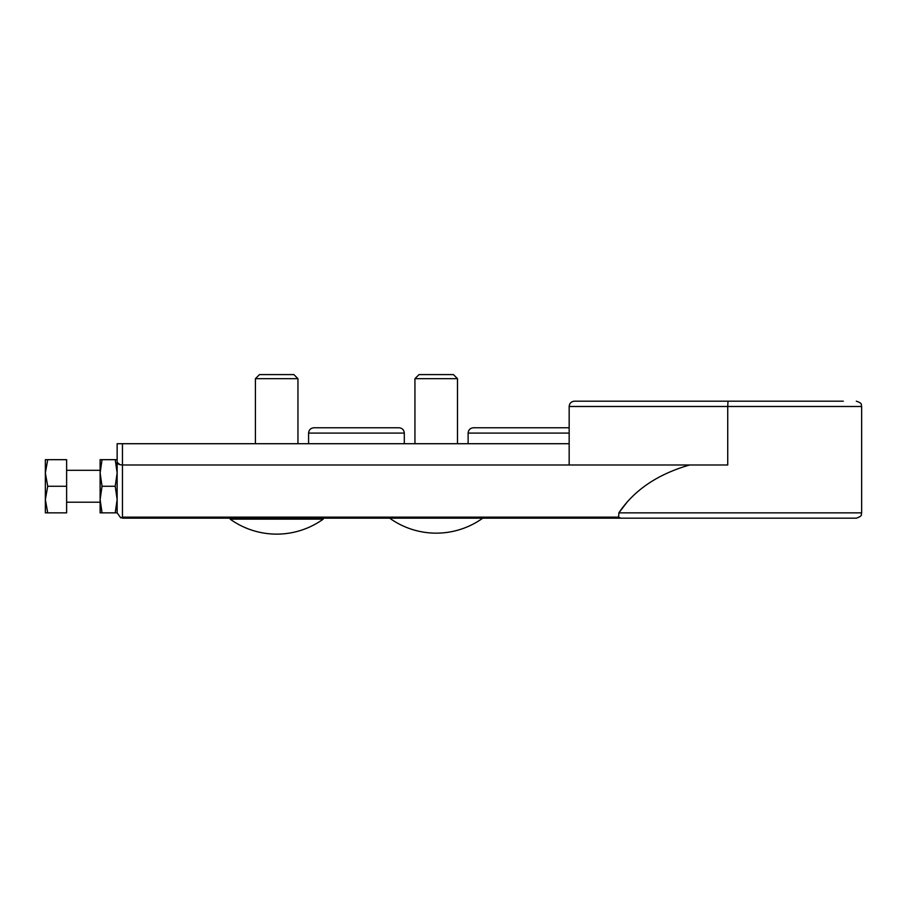 <?xml version="1.0" encoding="UTF-8"?>
<svg xmlns="http://www.w3.org/2000/svg" width="907" height="907" viewBox="0 0 907 907"><rect width="100%" height="100%" fill="white"/><g stroke="black" fill="none" stroke-linecap="round" stroke-linejoin="round"><path stroke-width="1.36" d="M323.232 519.133A79.771 79.771 0 0 1 230.129 519.133L323.232 519.133L322.915 518.169L319.219 518.169M230.129 519.133L230.446 518.169L322.915 518.169M436.222 518.169L482.762 518.169A79.771 79.771 0 0 1 389.67 518.169L436.222 518.169M627.667 501.367L618.869 512.852L618.619 517.126L620.728 518.169L856.333 518.169L122.456 518.169M398.989 427.764C402.22 428.093 403.989 429.861 404.307 433.081C403.989 429.861 402.22 428.093 398.989 427.764L313.901 427.764C310.682 428.093 308.913 429.861 308.584 433.081C308.913 429.861 310.682 428.093 313.901 427.764M569.165 433.081L468.125 433.081C468.443 429.861 470.223 428.093 473.443 427.764C470.223 428.093 468.443 429.861 468.125 433.081L468.125 443.716M569.165 427.764L473.443 427.764M843.306 401.177L574.482 401.177C571.263 401.495 569.483 403.275 569.165 406.495C569.483 403.275 571.263 401.495 574.482 401.177M618.619 517.126L122.456 517.126L120.79 517.908L122.456 517.126L122.456 464.996L727.731 464.996L727.731 406.495L861.65 406.495L861.65 512.852L618.869 512.852C634.106 490.143 657.688 474.18 689.603 464.996M120.79 517.908L117.139 512.852L117.139 443.716L117.139 462.309L120.064 464.701M569.165 464.996L569.165 443.716L122.456 443.716L122.456 464.996C119.236 464.826 117.468 463.942 117.139 462.309L117.139 512.852L115.223 512.852L117.139 499.564L115.223 486.265L117.139 472.966L115.223 459.679L117.139 459.679M569.165 443.716L569.165 406.495L727.731 406.495L727.992 401.177M404.307 443.716L404.307 433.081L308.584 433.081L308.584 443.716M122.456 443.716L117.139 443.716M297.95 378.673L255.411 378.673L259.481 374.591L293.868 374.591L297.95 378.673L297.95 443.716M255.411 443.716L255.411 378.673M457.491 378.673L414.941 378.673L419.023 374.591L453.409 374.591L457.491 378.673L457.491 443.716M414.941 443.716L414.941 378.673M47.72 512.852L45.35 499.564L45.35 512.852L66.619 512.852L66.619 459.679L45.35 459.679L45.35 472.966L47.72 459.679M45.35 499.564L47.72 486.265L45.35 472.966L45.35 499.564M66.619 486.265L47.72 486.265M100.121 470.314L66.619 470.314M100.121 499.564L100.121 472.966L102.038 486.265L100.121 499.564L102.038 512.852L100.121 512.852L100.121 499.564M100.121 472.966L100.121 459.679L102.038 459.679L100.121 472.966M115.223 512.852L102.038 512.852M115.223 486.265L102.038 486.265M115.223 459.679L102.038 459.679M861.65 406.495C860.63 404.919 863.6 403.706 856.333 401.177M861.65 512.852C860.63 514.428 863.6 515.641 856.333 518.169M66.619 502.217L100.121 502.217"/></g></svg>
